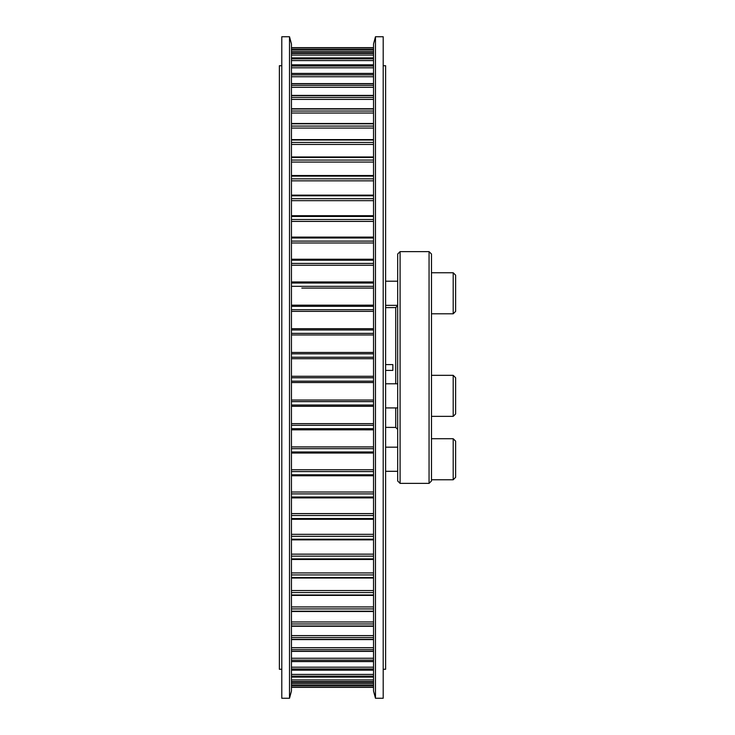 <?xml version="1.0" encoding="UTF-8"?>
<svg xmlns="http://www.w3.org/2000/svg" width="735" height="735" viewBox="0 0 735 735"><rect width="100%" height="100%" fill="white"/><g stroke="black" fill="none" stroke-linecap="round" stroke-linejoin="round"><path stroke-width="1.1" d="M281.79 669.282L279.383 669.282L279.383 65.718L281.79 65.718M383.201 65.718L385.609 65.718L385.609 669.282L383.201 669.282M385.609 370.394L392.848 370.394L392.848 364.606L385.609 364.606M385.609 427.366L395.742 427.43L397.681 429.369M431.482 367.5L431.482 480.966L429.065 483.382L429.065 251.618L431.482 254.034L431.482 367.5M397.681 293.283L397.681 480.966L400.088 483.382L429.065 483.382M397.681 275.763L397.681 279.998M400.088 483.382L400.088 251.618L397.681 254.034L397.681 367.5M385.609 307.634L395.742 307.57L395.742 383.78M453.201 438.721L455.617 441.138L455.617 477.346L453.201 479.762L453.201 438.721L431.482 438.721M455.617 275.175L455.617 311.383L453.201 313.799L453.201 272.758L431.482 272.758L453.201 272.758L455.617 275.175L453.201 272.758M453.201 313.799L431.482 313.799L431.482 305.347M455.617 377.744L455.617 413.952L453.201 416.368L453.201 375.328L431.482 375.328L453.201 375.328L455.617 377.744L453.201 375.328M281.79 367.5L281.79 36.75L289.507 36.75L289.507 698.25L281.79 698.25L281.79 367.5M289.507 698.25L291.455 691.01L291.455 43.99L289.507 36.75M383.201 36.75L383.201 698.25L375.475 698.25L375.475 36.75L383.201 36.75M375.475 36.75L373.536 43.99L373.536 691.01L375.475 698.25M373.536 685.755L291.455 685.755M373.536 683.734L291.455 683.734M373.536 679.948L291.455 679.948M373.536 674.418L291.455 674.418M373.536 667.178L291.455 667.178M373.536 658.248L291.455 658.248M373.536 647.7L291.455 647.7M373.536 635.582L291.455 635.582M373.536 621.966L291.455 621.966M373.536 606.935L291.455 606.935M373.536 590.554L291.455 590.554M373.536 572.933L291.455 572.933M373.536 554.153L291.455 554.153M373.536 534.336L291.455 534.336M373.536 513.59L291.455 513.59M373.536 492.018L291.455 492.018M373.536 469.757L291.455 469.757M373.536 446.917L291.455 446.917M373.536 423.636L291.455 423.636M373.536 400.042L291.455 400.042M373.536 376.274L291.455 376.274M373.536 352.442L291.455 352.442L373.536 352.442M373.536 328.701L291.455 328.701L373.536 328.701M373.536 305.181L291.455 305.181L373.536 305.163M373.536 282.001L291.455 282.001M301.819 288.083L373.536 288.083M373.536 265.243L291.455 265.243L373.536 265.243M373.536 113.034L291.455 113.034L373.536 113.034M373.536 47.656L291.455 47.656M373.536 47.784L291.455 47.784M373.536 49.245L291.455 49.245M373.536 49.319L291.455 49.319M373.536 49.704L291.455 49.704M373.536 51.266L291.455 51.266M373.536 52.764L291.455 52.764M373.536 53.398L291.455 53.398M373.536 55.051L291.455 55.051M373.536 57.964L291.455 57.964M373.536 58.846L291.455 58.846M373.536 60.582L291.455 60.582M373.536 64.891L291.455 64.891M373.536 66.021L291.455 66.021M373.536 67.822L291.455 67.822M373.536 73.518L291.455 73.518M373.536 74.878L291.455 74.878M373.536 76.752L291.455 76.752M373.536 83.781L291.455 83.781M373.536 85.379L291.455 85.379M373.536 87.3L291.455 87.3M373.536 95.642L291.455 95.642M373.536 97.452L291.455 97.452M373.536 99.418L291.455 99.418M373.536 109.019L291.455 109.019M373.536 111.04L291.455 111.04M373.536 123.838L291.455 123.838M373.536 126.062L291.455 126.062M373.536 128.065L291.455 128.065M373.536 140.018L291.455 140.018M373.536 142.434L291.455 142.434M373.536 144.446L291.455 144.446M373.536 157.474L291.455 157.474M373.536 160.055L291.455 160.055M373.536 162.067L291.455 162.067M373.536 176.106L291.455 176.106M373.536 178.844L291.455 178.844M373.536 180.847L291.455 180.847M373.536 195.804L291.455 195.804M373.536 198.689L291.455 198.689M373.536 200.664L291.455 200.664M373.536 216.467L291.455 216.467M373.536 219.48L291.455 219.48M373.536 221.41L291.455 221.41M373.536 237.975L291.455 237.975M373.536 241.098L291.455 241.098M373.536 242.982L291.455 242.982M373.536 260.199L291.455 260.199M373.536 263.415L291.455 263.415M373.536 283.03L291.455 283.03M373.536 286.319L291.455 286.319M373.536 306.33L291.455 306.33M373.536 309.683L291.455 309.683M373.536 311.364L291.455 311.364M373.536 329.978L291.455 329.978M373.536 333.368L291.455 333.368M373.536 334.958L291.455 334.958M373.536 353.829L291.455 353.829M373.536 357.238L291.455 357.238M373.536 358.726L291.455 358.726M373.536 377.762L291.455 377.762M373.536 381.171L291.455 381.171M373.536 382.558L291.455 382.558L373.536 382.558M373.536 401.632L291.455 401.632M373.536 405.022L291.455 405.022M373.536 406.299L291.455 406.299L373.536 406.299M373.536 425.317L291.455 425.317M373.536 428.67L291.455 428.67M373.536 429.819L291.455 429.819L373.536 429.837M373.536 448.681L291.455 448.681M373.536 451.97L291.455 451.97M373.536 452.999L291.455 452.999M373.536 471.585L291.455 471.585M373.536 474.801L291.455 474.801M373.536 493.902L291.455 493.902M373.536 497.025L291.455 497.025M373.536 515.52L291.455 515.52M373.536 518.533L291.455 518.533M373.536 536.311L291.455 536.311M373.536 539.196L291.455 539.196M373.536 556.156L291.455 556.156M373.536 558.894L291.455 558.894M373.536 574.945L291.455 574.945M373.536 577.526L291.455 577.526M373.536 592.566L291.455 592.566M373.536 594.982L291.455 594.982M373.536 608.938L291.455 608.938M373.536 611.162L291.455 611.162M373.536 623.96L291.455 623.96M373.536 625.981L291.455 625.981M373.536 637.548L291.455 637.548M373.536 639.358L291.455 639.358M373.536 649.621L291.455 649.621M373.536 651.219L291.455 651.219M373.536 660.122L291.455 660.122M373.536 661.482L291.455 661.482M373.536 668.979L291.455 668.979M373.536 670.109L291.455 670.109M373.536 676.154L291.455 676.154M373.536 677.036L291.455 677.036M373.536 681.602L291.455 681.602M373.536 682.236L291.455 682.236M373.536 685.296L291.455 685.296M373.536 685.682L291.455 685.682M373.536 687.216L291.455 687.216M373.536 687.344L291.455 687.344L373.536 687.344M395.742 407.925L395.742 427.43M373.536 49.309L291.455 49.309M373.536 52.736L291.455 52.736M373.536 57.909L291.455 57.909M373.536 64.818L291.455 64.818M373.536 73.399L291.455 73.399M373.536 83.625L291.455 83.625M373.536 95.421L291.455 95.421M373.536 108.734L291.455 108.734M373.536 123.489L291.455 123.489M373.536 139.604L291.455 139.604M373.536 156.978L291.455 156.978M373.536 175.527L291.455 175.527M373.536 195.133L291.455 195.133M373.536 215.704L291.455 215.704M373.536 237.111L291.455 237.111M373.536 259.235L291.455 259.235M373.536 281.964L291.455 281.964M373.536 453.036L291.455 453.036M373.536 475.766L291.455 475.766M373.536 497.889L291.455 497.889M373.536 519.296L291.455 519.296M373.536 539.867L291.455 539.867M373.536 559.473L291.455 559.473M373.536 578.022L291.455 578.022M373.536 595.396L291.455 595.396M373.536 611.511L291.455 611.511M373.536 626.266L291.455 626.266M373.536 639.579L291.455 639.579M373.536 651.375L291.455 651.375M373.536 661.601L291.455 661.601M373.536 670.182L291.455 670.182M373.536 677.091L291.455 677.091M373.536 682.264L291.455 682.264M373.536 685.691L291.455 685.691M395.742 307.57L397.681 305.631M400.088 251.618L429.065 251.618M397.681 447.174L385.609 447.174M453.201 479.762L431.482 479.762M397.681 471.31L385.609 471.31M397.681 281.211L385.609 281.211L397.681 281.211M397.681 305.356L385.609 305.356M397.681 383.78L385.609 383.78M453.201 416.368L431.482 416.368M397.681 407.925L385.609 407.925"/></g></svg>

